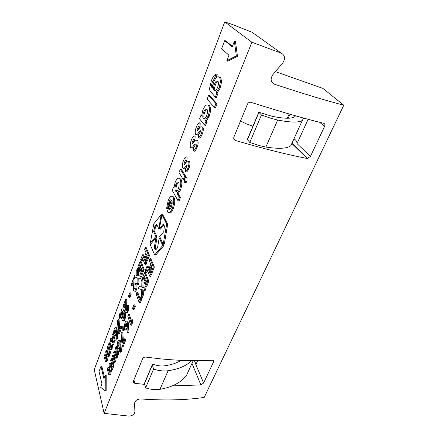 <?xml version="1.0" encoding="UTF-8"?>
<svg xmlns="http://www.w3.org/2000/svg" width="438" height="438" viewBox="0 0 438 438"><rect width="100%" height="100%" fill="white"/><g stroke="black" fill="none" stroke-linecap="round" stroke-linejoin="round"><path stroke-width="0.66" d="M159.202 237.9L157.527 247.788L155.89 249.709L155.309 249.797L154.291 247.536L155.95 237.768L150.552 244.316L150.415 245.105L154.477 254.505L155.036 254.505L162.476 245.767L162.525 245.11L159.202 237.9L160.155 237.894L163.538 245.198L163.363 246.216L155.999 254.774L154.888 254.626M159.366 228.888L163.401 223.938L164.392 225.975L163.774 231.697L159.706 236.591L163.051 243.802L163.319 243.621L166.489 225.039L166.413 223.615L161.983 214.702L159.366 228.888L160.248 229.26L163.85 224.864M163.177 243.835L163.998 244.081L164.403 243.572L167.508 225.236L167.425 223.714L162.821 214.79M295.535 115.818L294.758 116.672C291.916 118.862 284.421 118.753 272.283 116.338L258.82 112.243L261.442 114.975L270.865 118.282L277.681 120.039C290.991 122.635 299.22 122.733 302.362 120.33L303.682 118.09M258.787 112.309L247.333 139.465L249.791 142.427L259.093 145.542L265.866 147.069C279.165 149.084 287.509 148.591 290.892 145.591L292.464 142.131M252.069 32.281L232.677 24.61L224.754 21.9L251.861 42.234L104.134 413.368L128.767 416.084C132.375 415.903 134.417 414.452 134.904 411.742L134.57 403.349C135.063 400.584 137.132 399.111 140.779 398.936L143.319 399.122C165.86 400.606 186.15 400.036 204.196 397.425L343.775 105.208C325.149 100.329 302.981 93.639 277.259 85.125L274.352 84.156C270.689 82.114 270.158 78.999 272.764 74.805L282.828 62.831C285.505 58.593 284.996 55.363 281.295 53.146L252.069 32.281M267.706 107.524C288.697 114.039 307.394 119.311 323.802 123.341C324.936 123.784 325.193 124.797 324.585 126.39L310.422 156.437L307.279 158.501C290.92 155.315 272.381 150.858 251.664 145.131L235.42 140.478C233.914 139.853 233.416 138.709 233.919 137.039L247.437 104.211C248.023 102.968 248.965 102.284 250.262 102.153L267.706 107.524M144.491 384.361L134.909 383.349L133.623 382.757L133.36 381.23L142.635 358.695C143.259 357.556 144.305 357.03 145.772 357.107L160.5 358.848C179.41 360.698 196.744 361.153 212.501 360.217L213.295 360.37L213.569 361.892L203.604 383.031L200.889 384.931L172.337 385.889M108.191 356.362L107.107 357.101L106.538 360.682L105.509 361.585L104.009 356.297L104.572 354.813L105.876 359.28L106.385 358.76L106.401 354.802L105.668 351.928L106.231 350.433L107.556 354.824L108.082 354.32L108.071 350.345L107.337 347.531L107.907 346.02L108.805 345.976L110.546 352.546L109.905 354.216L109.024 353.986L108.788 353.083L108.191 356.362L109.1 356.51L108.022 357.326L107.441 360.835L106.374 361.761L105.897 361.662M109.637 354.145L109.1 356.51M104.572 354.813L105.465 354.764L106.45 358.574M106.231 350.433L107.129 350.384L108.131 354.178M112.851 344.191L111.734 344.991L111.164 348.604L110.086 349.529L108.542 344.345L109.117 342.834L110.464 347.225L110.995 346.682L111 342.724L110.234 339.893L110.809 338.366L112.172 342.675L112.725 342.155L112.703 338.18L111.936 335.404L112.517 333.865L113.42 333.833L115.238 340.31L114.586 342.012L113.699 341.771L113.453 340.884L112.851 344.191L113.765 344.35L112.659 345.221L112.073 348.757L110.956 349.716L110.502 349.617M114.313 341.941L113.765 344.35M109.117 342.834L110.015 342.79L111.044 346.557M110.809 338.366L111.712 338.328L112.758 342.067M115.752 327.848L116.557 327.755L117.061 328.675L117.723 338.47L116.924 339.291L116.048 339.067L115.835 334.216C115.298 335.519 114.789 335.897 114.307 335.355L113.907 334.468C113.502 332.842 113.617 330.991 114.252 328.911C114.723 327.766 115.189 327.378 115.643 327.744L116.13 328.642L116.464 331.446L116.776 338.317L116.048 339.067M115.9 335.711L115.008 335.508M127.348 305.313C127.896 307.038 127.808 309.102 127.091 311.511C126.505 312.863 125.969 313.197 125.471 312.524L125.153 311.872L124.89 303.633L123.549 307.158L123.138 305.866L125.607 299.357L125.744 310.142L125.969 310.558L126.664 309.967L126.724 306.95L127.348 305.313L128.274 305.297C128.854 307.038 128.772 309.168 128.027 311.692C127.425 313.082 126.867 313.427 126.358 312.737L126.336 312.732M124.786 306.523L124.441 307.421L123.549 307.158M125.607 299.357L126.527 299.34L126.779 300.107L126.642 310.016M130.694 292.841L131.176 294.237L129.845 297.72L128.942 297.446L128.509 296.159L129.768 292.847L130.694 292.841M135.698 283.479C136.284 285.154 136.207 287.224 135.468 289.699C134.822 291.171 134.231 291.527 133.694 290.755L133.103 282.017L131.718 285.669L131.274 284.41L133.831 277.681L134.044 288.45L134.247 288.817L135.008 288.193L135.052 285.171L135.698 283.479L136.634 283.474C137.258 285.165 137.187 287.306 136.421 289.896C135.769 291.38 135.167 291.757 134.625 291.035M133.015 284.919L132.621 285.948L131.718 285.669M133.831 277.681L134.756 277.681L135.024 278.42L134.948 288.341M138.446 268.045L138.687 275.65L141.474 276.345L140.603 278.601L138.764 278.125L138.917 282.986L138.058 285.22L137.16 284.875L136.946 277.643L134.121 276.909L136.946 277.654M134.121 276.909L134.888 274.894L136.87 275.201M139.859 271.752L139.344 270.399L140.79 266.605L139.908 264.328L138.468 268.111L137.965 266.78L140.05 261.289L140.981 261.3L144.157 269.375L141.95 275.108L141.025 274.812L140.505 273.443L141.961 269.633L141.31 267.946L139.859 271.752L140.773 272.047L141.83 269.288M140.423 265.663L139.383 268.406L138.468 268.111M141.233 260.845L140.713 259.531L142.52 254.774L143.456 254.796L146.692 262.784L145.947 264.722L145.016 264.415L142.383 257.818L141.233 260.845L142.147 261.147L142.908 259.143M145.29 257.539L144.754 256.219L146.046 252.83L144.595 249.31L145.257 247.552L146.199 247.574L149.506 255.474L147.436 260.84L146.506 260.533L145.964 259.197L147.267 255.792L146.588 254.139L145.29 257.539L146.215 257.845L147.13 255.453M111.591 369.491L110.464 370.198L109.883 373.877L108.832 374.764L107.244 369.19L107.825 367.679L109.204 372.393L109.719 371.873L109.73 367.772L108.953 364.761L109.538 363.239L110.94 367.876L111.471 367.373L111.449 363.255L110.677 360.299L111.268 358.766L112.183 358.711L114.017 365.615L113.354 367.307L112.451 367.082L112.205 366.13L111.591 369.491L112.522 369.639L111.405 370.422L110.814 374.025L109.719 374.939L109.243 374.846M113.075 367.236L112.522 369.639M107.825 367.679L108.739 367.619L109.79 371.681M109.538 363.239L110.453 363.184L111.526 367.219M116.404 357.151L115.243 357.912L114.663 361.624L113.552 362.538L111.925 357.069L112.517 355.536L113.94 360.162L114.482 359.625L114.477 355.525L113.666 352.552L114.263 351.002L115.709 355.552L116.267 355.032L116.234 350.915L115.424 347.996L116.026 346.436L116.951 346.392L118.862 353.203L118.189 354.928L117.28 354.692L117.023 353.756L116.404 357.151L117.34 357.304L116.19 358.147L115.594 361.777L114.444 362.719L113.995 362.626M117.899 354.857L117.34 357.304M112.517 355.536L113.431 355.481L114.532 359.494M114.263 351.002L115.183 350.953L116.305 354.939M119.339 340.342L120.176 340.255L120.724 341.246L121.441 351.429L120.614 352.24L119.722 352.015L119.481 346.978C118.933 348.287 118.413 348.659 117.915 348.095L117.477 347.131C117.05 345.434 117.16 343.518 117.817 341.399C118.298 340.26 118.769 339.877 119.24 340.249L119.777 341.224L120.127 344.142L120.472 351.281L119.722 352.015M119.552 348.467L118.66 348.259M128.389 314.418L130.814 321.908L131.624 319.833L132.599 319.751L132.665 322.379L131.542 325.231L130.617 324.969L127.759 316.055L128.389 314.418L129.325 314.391L131.34 320.572M134.822 304.848L135.326 306.321L133.951 309.858L133.026 309.589L132.572 308.232L133.875 304.864L134.822 304.848M136.859 292.485L139.459 299.767L140.297 297.616L141.282 297.544L141.37 300.172L140.209 303.129L139.273 302.844L136.202 294.188L136.859 292.485L137.8 292.48L139.957 298.481M142.832 279.553L143.106 287.443L146.024 288.292L145.12 290.591L142.202 289.742L142.377 294.905L143.374 295.053L142.481 297.325L141.567 296.98L141.315 289.474L138.364 288.576L139.158 286.529L141.228 286.89M143.199 290.044L143.374 295.053M144.337 283.512L143.795 282.088L145.296 278.229L144.365 275.825L142.876 279.674L142.345 278.278L144.502 272.682L145.454 272.688L148.8 281.201L146.516 287.038L145.569 286.742L145.022 285.297L146.533 281.42L145.843 279.641L144.337 283.512L145.279 283.808L146.374 281.004M144.89 277.183L143.806 279.97L142.876 279.674M145.739 272.277L145.192 270.898L147.064 266.052L148.017 266.063L151.433 274.495L150.661 276.466L149.708 276.159L146.927 269.2L145.739 272.277L146.675 272.578L147.464 270.542M149.966 269.047L149.402 267.656L150.743 264.202L149.21 260.49L149.9 258.699L150.864 258.716L154.351 267.049L152.205 272.518L151.252 272.206L150.677 270.793L152.035 267.328L151.313 265.587L149.966 269.047L150.913 269.354L151.866 266.917M172.254 196.328L173.979 197.275C175.184 200.013 174.959 203.769 173.311 208.559C171.816 212.26 170.36 213.667 168.942 212.78M171.482 200.117L169.884 202.476L169.024 206.495M168.975 206.637L167.524 208.707L166.604 208.335L168.121 200.708C169.73 196.728 171.258 195.408 172.698 196.744L172.966 197.16C174.149 199.859 173.93 203.571 172.304 208.296C170.398 212.753 168.745 213.848 167.343 211.57L171.493 200.089C170.683 199.263 169.813 199.969 168.887 202.214L168.011 206.314L166.604 208.335M180.325 169.161L184.65 176.158L183.303 179.624L179.022 172.572L180.325 169.161L181.316 169.249L185.712 176.344L185.323 177.346M186.183 177.576L187.081 177.691L186.906 181.261C186.27 182.646 185.712 183.024 185.219 182.394M188.439 161.288L189.55 161.534C190.223 163.215 190.015 165.498 188.937 168.389C188.11 170.431 187.218 171.663 186.243 172.085L185.307 171.712L185.444 168.515L186.873 166.73L187.141 164.891L185.471 166.604C184.365 168.406 183.445 168.893 182.717 168.055L182.597 167.831C182.049 165.986 182.317 163.642 183.407 160.795C184.195 158.737 185.077 157.423 186.051 156.853L187.092 156.968L186.971 160.335L185.34 162.624L184.989 164.053M187.092 166.057L186.468 166.944C185.389 168.701 184.469 169.216 183.714 168.477M196.64 140.259L197.779 140.549C198.414 142.23 198.195 144.502 197.116 147.371C196.268 149.473 195.337 150.771 194.324 151.269L193.377 150.869L193.508 147.661L194.987 145.772L195.271 143.932L193.519 145.755C192.375 147.639 191.422 148.192 190.656 147.414L190.47 147.075C189.966 145.23 190.251 142.908 191.335 140.1C192.145 137.981 193.059 136.596 194.072 135.95L195.124 136.087L195.014 139.459L193.328 141.874L192.972 143.275M195.195 145.148L194.527 146.106C193.377 148 192.408 148.564 191.614 147.792M199.131 122.782L199.038 125.963L197.33 128.476L197.051 130.781L198.967 128.788C200.067 127.02 201.02 126.423 201.814 127.004L202.969 127.332C203.577 129.013 203.347 131.28 202.268 134.116C201.403 136.262 200.456 137.603 199.416 138.145L198.463 137.735L198.589 134.521L200.1 132.561L200.396 130.721L198.595 132.61C197.423 134.548 196.443 135.15 195.655 134.406L195.436 134.012C194.948 132.172 195.249 129.856 196.328 127.058C197.155 124.901 198.091 123.472 199.131 122.782L200.182 122.925L200.089 126.303L198.359 128.799L198.003 130.185M200.297 131.969L199.608 132.977C198.425 134.937 197.429 135.539 196.613 134.789M207.908 105.043L209.797 106.182C210.908 108.536 210.683 111.975 209.123 116.497L206.457 120.817L207.032 121.529L205.493 125.487L204.486 125.044L199.591 118.873L200.998 115.199L201.579 115.911L202.849 110.042C204.842 105.514 206.681 103.981 208.357 105.443L208.734 105.985C209.824 108.306 209.605 111.695 208.072 116.158L205.318 120.538L205.942 121.304L204.486 125.044M156.098 249.468L155.298 247.651L156.974 237.768L155.95 237.768M104.512 377.315L101.84 366.294L100.954 366.354L99.026 371.419L101.961 383.918L100.658 387.296L105.219 390.888L106.155 391.09L106.199 375.24L105.268 375.361L103.943 378.788L100.954 366.354M224.754 21.9L94.225 369.639L104.134 413.368M232.392 46.34L225.718 40.854L224.694 40.646L221.595 48.804L228.97 55.199L226.846 60.696L227.76 61.216L237.473 56.327L235.447 41.364L234.363 41.238L232.2 46.833L224.694 40.646M158.802 228.882L161.118 214.724L153.815 223.796L150.327 243.074L155.895 236.454L153.661 231.538L154.926 226.03L156.519 224.032L158.802 228.882L159.799 229.074M155.994 237.768L156.924 236.64L154.652 231.658L155.315 227.765L156.957 224.957M150.409 243.101L151.324 243.38M218.967 76.924L220.391 77.427L220.938 78.172L221.546 81.983L220.199 88.038L217.44 92.566L218.047 93.212L216.334 97.619L215.315 97.148L209.911 90.776L209.55 88.542L211.297 80.953C212.758 76.88 214.368 74.591 216.126 74.093L214.461 78.44L212.529 81.813C211.565 84.156 211.319 86.001 211.795 87.354L212.37 88.104L213.613 82.284C215.66 77.559 217.566 75.873 219.323 77.214L219.865 77.948L220.456 81.709L219.126 87.677L216.284 92.276L216.936 92.971L215.315 97.148M216.126 74.093L217.243 74.29L215.644 78.451M215.058 79.3L213.574 82.169L212.6 85.837M209.594 95.577L217.051 103.844L215.447 107.945L214.423 107.48L207.13 99.196L208.581 95.418L209.594 95.577M179.268 178.332L180.982 179.224C182.241 181.666 182.099 185.247 180.544 189.972L178.162 193.601L180.407 197.543L179 201.135L178.02 200.763L172.211 190.349L173.481 187.026L173.963 187.88L175.156 182.339C176.826 178.523 178.365 177.352 179.772 178.819L179.958 179.093C181.201 181.507 181.053 185.039 179.525 189.692L177.072 193.361L179.345 197.368L178.02 200.763M126.779 321.207L127.661 321.163L128.17 322.061L128.986 332.196L128.12 333.072L127.223 332.831L126.938 327.805C126.341 329.217 125.777 329.606 125.246 328.976L124.841 328.122C124.387 326.452 124.491 324.531 125.164 322.357C125.69 321.125 126.21 320.72 126.719 321.147L127.212 322.029L127.6 324.919L128.006 332.031L127.223 332.831M127.025 329.354L126.062 329.168M124.053 326.053L124.419 330.06L123.724 330.789L122.837 330.548L122.706 326.513L123.105 326.069L124.053 326.053M121.863 332.124L122.552 343.085L124.195 338.87L125.137 338.831L125.607 340.386L123.062 346.874L122.147 346.628L121.112 332.907L121.863 332.124L122.81 332.103L123.374 340.972M122.892 309.091L123.762 309.069L124.874 311.374L125.662 315.667L125.054 319.417C124.436 320.857 123.861 321.229 123.33 320.528M120.297 313.832L120.642 317.687L119.974 318.421L119.103 318.18L118.988 314.287L119.371 313.843L120.297 313.832M118.161 319.745L118.791 330.301L120.384 326.151L121.304 326.118L121.748 327.597L119.289 333.986L118.397 333.74L117.439 320.539L118.161 319.745L119.087 319.735L119.601 328.188M240.517 121.019L246.342 123.861L252.929 126.204M251.861 42.234L281.295 53.146M275.431 71.64L322.85 88.372L343.775 105.208M261.442 114.975L249.791 142.427M293.876 139.01L294.517 139.229C296.17 140.291 297.002 141.748 297.019 143.593L310.422 156.437M197.631 360.682L195.852 364.569L194.915 361.476L193.744 360.682M190.174 367.356L186.785 374.819C181.715 382.199 172.78 387.028 159.98 389.316C155.561 390.001 150.771 389.53 145.597 387.909L144.42 383.414L152.232 364.892M191.767 360.66C186.429 365.812 178.54 369.174 168.099 370.745C163.659 371.336 158.813 370.8 153.568 369.125L152.309 364.723L154.34 364.673C157.97 365.84 161.332 366.223 164.431 365.834C171.154 364.898 176.755 363.075 181.233 360.359M145.597 387.909L153.568 369.125M226.846 60.696L236.334 55.894L237.473 56.327M236.334 55.894L234.363 41.238M105.219 390.888L105.268 375.361M154.291 247.536L155.298 247.651M161.113 215.266L161.666 215.337L161.113 215.266M155.895 236.454L156.924 236.64M153.661 231.538L154.652 231.658M217.566 87.441C218.409 85.158 218.633 83.28 218.228 81.818L217.823 81.15C216.777 80.373 215.649 81.419 214.434 84.293C213.52 86.844 213.361 88.788 213.952 90.124L214.215 90.48C215.222 91.323 216.339 90.31 217.566 87.441M216.284 92.276L217.44 92.566M216.936 92.971L218.047 93.212M219.126 87.677L220.199 88.038M220.456 81.709L221.546 81.983M219.323 77.214L220.391 77.427M212.529 81.813L213.574 82.169M214.461 78.44L215.381 78.807M214.215 90.48L215.31 90.715M217.965 81.315C217.067 81.616 216.241 82.727 215.485 84.649C214.587 87.14 214.434 89.034 215.02 90.332L215.277 90.682M214.434 84.293L215.485 84.649M208.581 95.418L215.934 103.609L217.051 103.844M215.934 103.609L214.423 107.48M206.643 115.665C207.513 113.272 207.716 111.318 207.256 109.812L206.922 109.237C205.926 108.345 204.831 109.281 203.637 112.057C202.674 114.767 202.52 116.837 203.177 118.26L203.347 118.517C204.332 119.454 205.433 118.501 206.643 115.665M205.318 120.538L206.457 120.817M205.942 121.304L207.032 121.529M208.072 116.158L209.123 116.497M208.357 105.443L209.413 105.635M200.998 115.199L201.633 115.287M203.347 118.517L204.502 118.807M206.971 109.308C206.139 109.599 205.373 110.628 204.677 112.391C203.73 115.041 203.582 117.061 204.228 118.446L204.398 118.698M203.637 112.057L204.677 112.391M202.865 127.179L201.918 127.151C202.509 128.788 202.274 131 201.223 133.793L202.268 134.116M201.223 133.793C200.39 135.873 199.471 137.187 198.463 137.735M197.051 130.781L197.352 130.831M197.33 128.476L198.359 128.799M199.038 125.963L200.089 126.303M194.072 135.95L193.974 139.125L192.304 141.562L192.025 143.856L193.892 141.95C194.976 140.231 195.901 139.678 196.673 140.297L196.728 140.384C197.352 142.011 197.133 144.233 196.076 147.059L197.116 147.371M196.076 147.059C195.255 149.095 194.357 150.365 193.377 150.869M196.673 140.297L197.719 140.461M192.025 143.856L192.342 143.905M192.304 141.562L193.328 141.874M193.974 139.125L195.014 139.459M186.051 156.853L185.936 160.018L184.327 162.328L184.048 164.6L185.849 162.837C186.889 161.195 187.776 160.713 188.515 161.387C189.167 163.018 188.964 165.257 187.907 168.093L188.937 168.389M187.907 168.093C187.114 170.075 186.243 171.28 185.307 171.712M188.515 161.387L189.55 161.534M184.048 164.6L184.398 164.65M184.327 162.328L185.34 162.624M185.936 160.018L186.971 160.335M186.041 177.554L185.871 180.976C185.269 182.301 184.732 182.662 184.261 182.06L184.42 178.655C185.022 177.319 185.564 176.952 186.041 177.554L187.081 177.691M185.871 180.976L186.906 181.261M184.65 176.158L185.712 176.344M183.303 179.624L184.08 179.93M178.31 188.855C179.208 186.281 179.356 184.228 178.748 182.695L178.66 182.526C177.823 181.392 176.87 182.06 175.797 184.535C174.855 187.283 174.735 189.402 175.435 190.902L175.594 191.138C176.432 191.954 177.335 191.192 178.31 188.855M177.072 193.361L178.162 193.601M179.345 197.368L180.407 197.543M179.525 189.692L180.544 189.972M179.958 179.093L180.982 179.224M173.481 187.026L174.039 187.07M175.435 190.902L176.684 191.351M178.545 182.356L176.799 184.814C175.873 187.491 175.758 189.561 176.454 191.028M175.797 184.535L176.799 184.814M172.145 201.65L169.145 209.424C169.895 209.709 170.639 208.926 171.384 207.059L172.161 204.031L172.145 201.65M172.304 208.296L173.311 208.559M172.966 197.16L173.979 197.275M168.011 206.314L168.991 206.561M168.887 202.214L169.884 202.476M172.041 204.781L170.491 208.784M169.145 209.424L169.692 209.484M149.9 258.699L153.322 266.917L154.351 267.049M153.322 266.917L151.252 272.206M147.064 266.052L150.409 274.369L151.433 274.495M150.409 274.369L149.708 276.159M144.502 272.682L147.781 281.081L148.8 281.201M147.781 281.081L145.569 286.742M139.158 286.529L141.239 287.136L141.052 281.618L141.852 279.548L142.12 287.399L143.106 287.443M142.12 287.399L146.024 288.292M141.852 279.548L142.804 279.488M142.377 294.905L141.567 296.98M144.983 288.237L144.162 290.334M140.297 297.616L140.374 300.025L141.37 300.172M140.374 300.025L139.273 302.844M133.875 304.864L134.335 306.217L135.326 306.321M134.335 306.217L133.026 309.589M131.624 319.833L131.685 322.242L132.665 322.379M131.685 322.242L130.617 324.969M126.478 326.474L126.423 323.353L125.64 323.808L125.498 326.589L125.755 327.066L126.478 326.474M127.6 324.919L128.564 324.98M128.006 332.031L128.986 332.196M127.212 322.029L128.17 322.061M125.498 326.589L126.418 326.622M125.64 323.808L126.582 323.983L126.44 326.567M123.105 326.069L123.456 329.907L124.419 330.06M123.456 329.907L122.837 330.548M124.195 338.87L124.622 340.299L125.607 340.386M124.622 340.299L122.147 346.628M119.048 345.615L118.977 342.445L118.26 342.883L118.112 345.653L118.386 346.173L119.048 345.615L119.196 343.047L118.26 342.883M120.127 344.142L121.08 344.197M120.472 351.281L121.441 351.429M119.777 341.224L120.724 341.246M118.112 345.653L119.021 345.675M116.026 346.436L117.893 353.121L118.862 353.203M114.663 361.624L115.594 361.777M117.893 353.121L117.28 354.692M111.268 358.766L113.053 365.544L114.017 365.615M109.883 373.877L110.814 374.025M113.053 365.544L112.451 367.082M145.257 247.552L148.504 255.343L149.506 255.474M148.504 255.343L146.506 260.533M142.52 254.774L145.695 262.658L146.692 262.784M145.695 262.658L145.016 264.415M140.05 261.289L143.16 269.25L144.157 269.375M143.16 269.25L141.025 274.812M134.888 274.894L136.875 275.392L136.716 270.071L137.488 268.034L137.724 275.601L138.687 275.65M137.724 275.601L141.474 276.345M137.488 268.034L138.419 267.985M140.461 276.285L139.667 278.344L137.789 277.862L137.943 282.833L138.917 282.986M137.943 282.833L137.16 284.875M137.789 277.862L138.764 278.125M139.667 278.344L140.603 278.601M134.044 288.45L134.877 288.5M134.072 278.344L135.024 278.42M135.468 289.699L136.421 289.896M129.768 292.847L130.206 294.128L131.176 294.237M130.206 294.128L128.942 297.446M125.744 310.142L126.577 310.175M125.832 300.041L126.779 300.107M127.091 311.511L128.027 311.692M124.71 315.59L124.124 319.236C123.494 320.682 122.919 321.027 122.394 320.26L121.441 318.026C120.57 316.055 120.527 313.482 121.304 310.307C121.835 308.987 122.344 308.566 122.837 309.042L123.938 311.336L124.71 315.59L125.662 315.667M123.653 317.824C124.014 315.656 123.905 314.024 123.313 312.929L122.618 311.287L121.748 311.708L121.496 313.504L122.049 316.428L122.903 318.327L123.653 317.824M124.124 319.236L125.054 319.417M123.938 311.336L124.874 311.374M122.049 316.428L122.985 316.466L123.576 317.993M121.748 311.708L122.667 311.889L122.432 313.575L122.985 316.466M121.496 313.504L122.432 313.575M119.371 313.843L119.7 317.528L120.642 317.687M119.7 317.528L119.103 318.18M120.384 326.151L120.789 327.504L121.748 327.597M120.789 327.504L118.397 333.74M115.418 332.918L115.375 329.874L114.674 330.318L114.526 333.006L114.772 333.482L115.418 332.918L115.588 330.487L114.674 330.318M116.464 331.446L117.395 331.5M116.776 338.317L117.723 338.47M116.13 328.642L117.061 328.675M114.526 333.006L115.375 333.028M112.517 333.865L114.291 340.227L115.238 340.31M111.164 348.604L112.073 348.757M114.291 340.227L113.699 341.771M107.907 346.02L109.604 352.47L110.546 352.546M106.538 360.682L107.441 360.835M109.604 352.47L109.024 353.986M162.525 245.11L163.538 245.198M163.385 243.386L164.403 243.572M277.681 120.039L265.866 147.069M233.722 138.49L235.42 140.478M307.279 158.501L291.85 143.478M195.852 364.569L203.604 383.031M213.569 361.892L212.808 360.222M133.897 379.916L134.909 383.349M200.889 384.931L191.981 363.381M324.585 126.39L319.707 122.322M308.138 119.3L297.019 143.593M290.011 114.236L288.237 118.233M258.918 112.511L247.415 139.771M159.98 389.316L168.099 370.745M144.365 383.956L152.26 365.248M271.768 82.01L274.352 84.156M162.022 214.762L163.013 214.866M166.489 225.039L167.508 225.236M166.413 223.615L167.425 223.714M162.383 245.937L163.363 246.216M155.222 249.655L155.89 249.709M155.036 254.505L155.999 254.774M150.502 243.013L151.417 243.271M154.335 227.579L155.315 227.765M154.926 226.03L155.873 226.304M198.595 132.61L199.608 132.977M199.356 131.499L200.33 131.849M193.519 145.755L194.527 146.106M194.264 144.677L195.228 145.016M185.471 166.604L186.468 166.944M186.188 165.586L187.13 165.903M115.139 354.2L116.081 354.211M113.42 358.903L114.356 358.914M110.376 366.48L111.312 366.486M108.69 371.095L109.62 371.095M133.831 283.977L134.789 284.087M125.569 305.653L126.516 305.751M111.641 341.41L112.566 341.426M109.976 346.036L110.896 346.058M107.031 353.515L107.945 353.532M105.394 358.06L106.308 358.07M289.168 113.989L287.284 118.244M302.362 120.33L290.892 145.591M186.785 374.819L193.207 360.677M291.943 143.264L307.646 158.529M133.267 381.536L133.623 382.757M161.983 214.702L162.974 214.801M155.309 249.797L155.764 249.83M161.118 214.724L161.797 214.795M220.938 78.172L219.865 77.948M212.408 87.474L211.795 87.354M215.02 90.332L213.952 90.124M209.797 106.182L208.734 105.985M204.228 118.446L203.177 118.26M202.969 127.332L201.918 127.151M197.779 140.549L196.728 140.384M180.795 178.95L179.772 178.819M176.607 191.258L175.594 191.138M173.711 196.859L172.698 196.744M127.661 321.163L126.719 321.147M126.106 327.071L125.755 327.066M120.176 340.255L119.24 340.249M118.693 346.173L118.386 346.173M134.614 288.834L134.247 288.817M126.292 310.569L125.969 310.558M123.762 309.069L122.837 309.042M123.346 318.333L122.903 318.327M116.557 327.755L115.643 327.744M115.068 333.482L114.772 333.482"/></g></svg>
